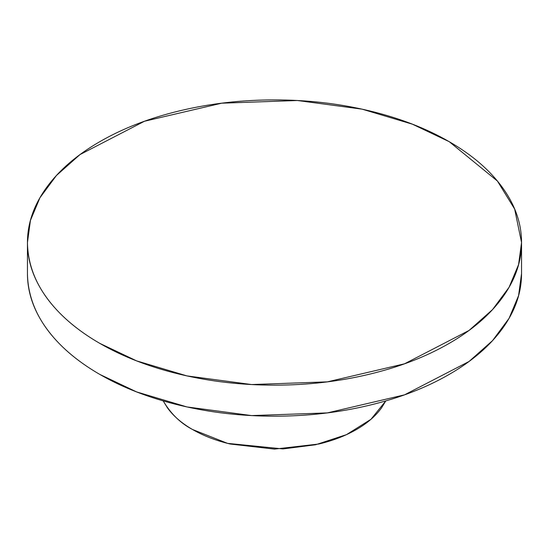 <?xml version="1.0" encoding="UTF-8"?>
<svg xmlns="http://www.w3.org/2000/svg" width="549" height="549" viewBox="0 0 549 549"><rect width="100%" height="100%" fill="white"/><g stroke="black" fill="none" stroke-linecap="round" stroke-linejoin="round"><path stroke-width="0.82" d="M521.55 273.56C521.55 292.473 515.285 310.672 502.747 328.144C490.209 345.616 472.353 361.043 449.192 374.418C426.024 387.793 399.308 398.1 369.045 405.334C338.774 412.574 307.262 416.197 274.5 416.197C241.738 416.197 210.226 412.574 179.955 405.334C149.692 398.1 122.976 387.793 99.808 374.418C76.647 361.043 58.791 345.616 46.253 328.144C33.715 310.672 27.45 292.473 27.45 273.56C28.184 321.934 66.621 355.265 99.808 374.418L136.626 391.917L186.928 406.933L251.614 415.579L327.341 412.896L404.51 394.848L469.024 361.489L492.542 340.62L509.074 318.317L518.572 295.643L521.55 273.56L521.55 242.528L514.667 209.1L497.428 181.06L449.192 141.669L412.374 124.177L362.072 109.155L297.386 100.508L221.659 103.198L144.49 121.247L79.976 154.598L56.458 175.467L39.926 197.777L30.428 220.444L27.45 242.528C28.184 290.901 66.621 324.233 99.808 343.386L136.626 360.878L186.928 375.9L251.614 384.547L327.341 381.857L404.51 363.809L469.024 330.457L492.542 309.588L509.074 287.278L518.572 264.611L521.55 242.528C521.55 261.441 515.285 279.633 502.747 297.112C490.209 314.584 472.353 330.011 449.192 343.386C426.024 356.761 399.308 367.068 369.045 374.301C338.774 381.541 307.262 385.158 274.5 385.158C241.738 385.158 210.226 381.541 179.955 374.301C149.692 367.068 122.976 356.761 99.808 343.386C76.647 330.011 58.791 314.584 46.253 297.112C33.715 279.633 27.45 261.441 27.45 242.528C27.45 223.615 33.715 205.422 46.253 187.943C58.791 170.471 76.647 155.044 99.808 141.669C122.976 128.294 149.692 117.987 179.955 110.754C210.226 103.514 241.738 99.897 274.5 99.897C307.262 99.897 338.774 103.514 369.045 110.754C399.308 117.987 426.024 128.294 449.192 141.669C472.353 155.044 490.209 170.471 502.747 187.943C515.285 205.422 521.55 223.615 521.55 242.528M163.197 400.907L167.404 407.79C173.285 415.991 181.657 423.224 192.527 429.503C203.398 435.776 215.935 440.614 230.141 444.011L274.5 449.103L318.859 444.011C333.065 440.614 345.602 435.776 356.473 429.503C367.343 423.224 375.715 415.991 381.596 407.79L385.803 400.907M163.211 400.914C170.787 413.74 180.559 423.272 192.527 429.503L227.54 443.366L282.989 448.924L315.565 444.765L346.474 434.643L370.98 419.285L385.789 400.914M27.45 273.56L27.45 242.528"/></g></svg>
